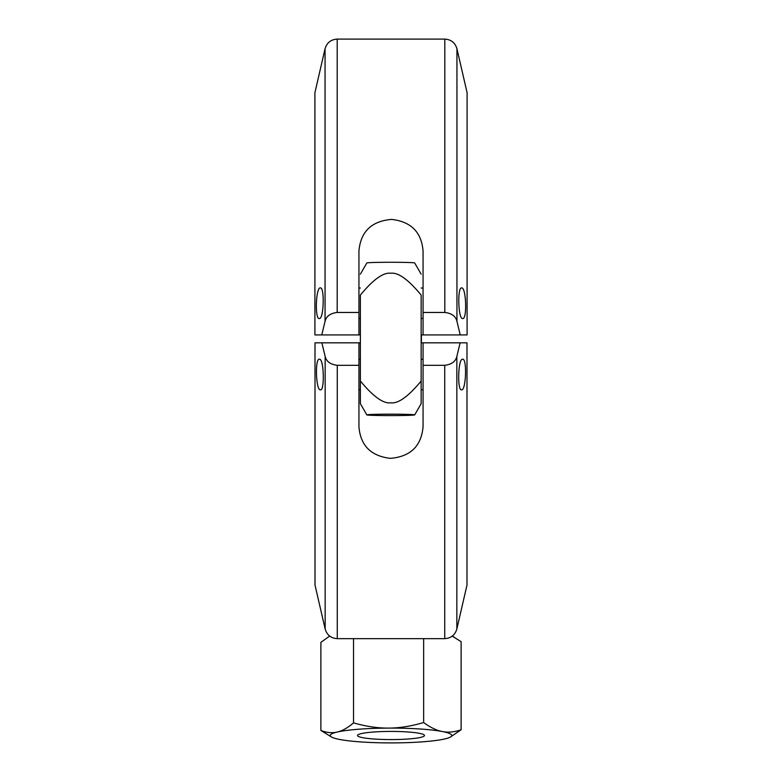 <?xml version="1.0" encoding="UTF-8"?>
<svg xmlns="http://www.w3.org/2000/svg" width="782" height="782" viewBox="0 0 782 782"><rect width="100%" height="100%" fill="white"/><g stroke="black" fill="none" stroke-linecap="round" stroke-linejoin="round"><path stroke-width="1.17" d="M325.058 321.343C326.241 316.26 330.287 313.289 337.189 312.458L337.189 39.1C330.913 39.511 326.876 42.717 325.058 48.738L325.058 321.343L321.764 334.921L358.938 334.921L358.938 312.458L337.189 312.458M358.938 312.458L358.938 250.973C360.658 231.619 371.548 221.091 391.626 219.41C411.019 221.648 421.498 232.166 423.062 250.973L423.062 334.921L460.236 334.921L456.942 321.343L456.942 48.738C455.124 42.717 451.087 39.511 444.811 39.1L444.811 312.458L423.062 312.458M444.811 312.458C451.713 313.289 455.759 316.26 456.942 321.343M319.662 318.489L319.339 318.557C314.599 319.594 315.928 286.662 320.376 287.932C324.598 286.867 323.875 317.951 319.662 318.489M462.338 318.489C458.125 317.951 457.402 286.867 461.624 287.932C466.072 286.662 467.401 319.594 462.661 318.557L462.338 318.489M456.942 48.738L467.089 92.696L467.089 334.921L460.236 334.921M423.062 334.921L421.146 334.921M360.375 334.921L358.938 334.921M321.764 334.921L314.911 334.921L314.911 92.696L325.058 48.738M421.146 342.829L423.062 342.829L423.062 365.302L444.723 365.302L444.723 638.65C450.989 638.249 455.036 635.033 456.844 629.011L456.844 356.406C455.662 361.499 451.615 364.461 444.723 365.302M423.062 365.302L423.062 426.777C421.342 446.141 410.452 456.659 390.374 458.35C370.981 456.102 360.502 445.584 358.938 426.777L358.938 342.829L321.861 342.829L325.156 356.406L325.156 629.011C326.964 635.033 331.011 638.249 337.277 638.65L337.277 365.302L358.938 365.302M337.277 365.302C330.385 364.461 326.338 361.499 325.156 356.406M462.24 359.261L462.573 359.202C467.304 358.156 465.974 391.088 461.527 389.817C457.304 390.892 458.027 359.798 462.24 359.261M319.76 359.261C323.973 359.798 324.696 390.892 320.473 389.817C316.026 391.088 314.696 358.156 319.427 359.202L319.76 359.261M358.938 342.829L360.375 342.829M456.844 356.406L460.139 342.829L423.062 342.829M325.156 629.011L315.009 585.063L315.009 342.829L321.861 342.829M460.139 342.829L466.991 342.829L466.991 585.063L456.844 629.011M329.388 636.284L320.884 642.345L320.884 730.447C326.72 732.724 332.164 733.262 337.208 732.05C342.252 730.926 347.687 727.866 353.532 722.881C366.074 726.449 377.755 728.189 388.586 728.101C399.416 728.081 411.107 726.234 423.649 722.539C430.354 727.465 436.6 730.466 442.387 731.541C448.174 732.705 454.41 732.108 461.116 729.772L450.383 737.074A60.771 7.409 180 0 0 442.387 731.541A60.771 7.409 180 0 0 388.586 728.101A60.771 7.409 180 0 0 337.208 732.05A60.771 7.409 180 0 0 331.617 737.074A60.771 7.409 180 0 0 339.613 739.449A60.771 7.409 180 0 0 393.414 742.9A60.771 7.409 180 0 0 444.792 738.941A60.771 7.409 180 0 0 450.383 737.074M461.116 729.772L461.116 641.66L452.231 636.128M423.649 638.65L423.649 722.539M353.532 638.65L353.532 722.881M357.53 735.657A33.499 4.086 0 0 1 357.501 735.5A33.499 4.086 0 0 1 391 731.414A33.499 4.086 0 0 1 424.499 735.5A33.499 4.086 0 0 1 391.665 739.577A33.499 4.086 0 0 1 357.53 735.657M331.617 737.074L320.884 730.447M421.39 334.921L421.39 342.829M414.685 414.89L421.146 403.708L421.146 295.058C408.263 279.477 398.136 272.214 390.765 273.26C383.385 272.214 373.258 279.477 360.375 295.058L360.375 403.708L366.836 414.89A23.929 0.704 180 0 0 390.765 415.584A23.929 0.704 180 0 0 414.685 414.89A23.929 0.704 180 0 0 390.765 414.177A23.929 0.704 180 0 0 366.836 414.89M360.375 274.15L366.836 262.957A23.929 0.704 0 0 1 390.765 262.273A23.929 0.704 0 0 1 414.685 262.957L421.146 274.15M360.375 382.799L360.375 381.02C373.258 396.591 383.385 403.854 390.765 402.808C398.136 403.854 408.263 396.591 421.146 381.02L421.146 382.799M358.938 389.729L360.375 389.729M421.146 389.729L423.062 389.729M358.938 318.46L360.375 318.46M421.146 318.46L423.062 318.46M444.811 39.1L337.189 39.1M337.277 638.65L444.723 638.65M452.27 636.098L454.195 637.174M358.938 359.29L360.375 359.29M421.146 359.29L423.062 359.29M358.938 288.03L360.375 288.03M421.146 288.03L423.062 288.03"/></g></svg>
